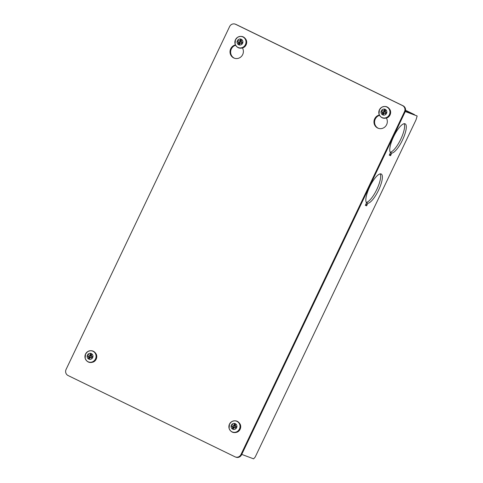 <?xml version="1.0" encoding="UTF-8"?>
<svg xmlns="http://www.w3.org/2000/svg" width="483" height="483" viewBox="0 0 483 483"><rect width="100%" height="100%" fill="white"/><g stroke="black" fill="none" stroke-linecap="round" stroke-linejoin="round"><path stroke-width="0.72" d="M235.233 24.15L235.843 24.379A4.637 4.432 110.5 0 1 236.211 24.536L235.601 24.307A4.637 4.432 -69.5 0 0 229.624 26.547L66.086 369.41A4.637 4.432 -69.5 0 0 68.079 375.533L234.98 456.797A4.637 4.432 -69.5 0 0 240.957 454.557L404.494 111.7A4.637 4.432 -69.5 0 0 402.502 105.578L235.601 24.307M236.211 24.536L403.112 105.801A4.637 4.432 110.5 0 1 405.104 111.923L241.566 454.787A4.637 4.432 110.5 0 1 235.958 457.184L235.348 456.954M379.378 115.002A6.949 6.647 -69.5 0 0 373.987 121.318A6.949 6.647 -69.5 0 0 378.207 128.261A6.949 6.647 -69.5 0 0 385.718 126.093A6.949 6.647 -69.5 0 0 386.418 118.1M235.438 44.913A6.949 6.647 -69.5 0 0 230.047 51.234A6.949 6.647 -69.5 0 0 234.267 58.171A6.949 6.647 -69.5 0 0 241.778 56.004A6.949 6.647 -69.5 0 0 242.478 48.01M233.446 429.405A3.043 2.91 -69.5 0 0 236.175 428.385L234.647 427.431A0.368 0.356 -69.5 0 0 234.164 427.606L233.349 429.302M231.743 424.575A3.043 2.91 110.5 0 0 231.393 425.149A3.043 2.91 -69.5 0 0 231.17 425.783L231.84 424.46A3.043 2.91 110.5 0 1 234.563 423.44L234.708 423.464A3.043 2.91 110.5 0 1 235.855 424.026L235.136 425.861L234.768 425.662A0.368 0.356 110.5 0 1 234.394 425.801L233.844 426.948A0.368 0.356 110.5 0 1 233.971 427.334L232.154 428.819A3.043 2.91 -69.5 0 0 233.301 429.375L233.374 429.278M232.069 428.771L232.872 426.984L233.911 427.389M231.17 425.783L231.134 425.928A3.043 2.91 -69.5 0 0 232.045 428.723M235.952 426.664L235.444 427.727L236.272 428.264A3.043 2.91 -69.5 0 0 236.622 427.697A3.043 2.91 110.5 0 0 236.845 427.063L236.875 426.912A3.043 2.91 110.5 0 0 235.97 424.122M233.301 429.375L232.154 428.819M231.128 425.873L233.844 426.948M234.297 425.765L233.524 425.475M236.845 427.063L236.272 428.264M235.444 427.727L236.241 428.204M234.617 423.428L234.768 425.662M234.708 423.464L235.855 424.026M89.506 359.316A3.043 2.91 -69.5 0 0 92.235 358.295L90.707 357.342A0.368 0.356 -69.5 0 0 90.224 357.523L89.409 359.219M87.803 354.492A3.043 2.91 110.5 0 0 87.453 355.059A3.043 2.91 -69.5 0 0 87.23 355.693L87.9 354.371A3.043 2.91 110.5 0 1 90.623 353.351L90.768 353.381A3.043 2.91 110.5 0 1 91.915 353.936L91.196 355.772L90.828 355.573A0.368 0.356 110.5 0 1 90.454 355.711L89.904 356.865A0.368 0.356 110.5 0 1 90.031 357.245L88.214 358.73A3.043 2.91 -69.5 0 0 89.361 359.292L89.427 359.189M88.129 358.688L88.932 356.895L89.971 357.305M87.23 355.693L87.194 355.844A3.043 2.91 -69.5 0 0 88.105 358.634M92.011 356.575L91.504 357.637L92.331 358.181A3.043 2.91 -69.5 0 0 92.682 357.607A3.043 2.91 110.5 0 0 92.905 356.973L92.935 356.822A3.043 2.91 110.5 0 0 92.03 354.033M89.361 359.292L88.214 358.73M87.188 355.79L89.904 356.865M90.357 355.675L89.584 355.385M92.905 356.973L92.331 358.181M91.504 357.637L92.295 358.114M90.677 353.339L90.828 355.573M90.768 353.381L91.915 353.936M379.553 115.346A6.949 6.647 -69.5 0 0 374.591 121.607A6.949 6.647 -69.5 0 0 378.515 128.363M383.369 115.081A3.043 2.91 -69.5 0 0 386.098 114.06L384.571 113.107A0.368 0.356 -69.5 0 0 384.094 113.288L383.273 114.984M384.951 111.464L384.691 111.338A0.368 0.356 110.5 0 1 384.317 111.476L383.774 112.63A0.368 0.356 110.5 0 1 383.894 113.01L382.077 114.495A3.043 2.91 -69.5 0 0 383.224 115.057L383.297 114.954M381.993 114.453L382.796 112.66L383.834 113.07M381.093 111.458L381.667 110.257A3.043 2.91 110.5 0 0 381.316 110.824A3.043 2.91 -69.5 0 0 381.093 111.458L381.057 111.609A3.043 2.91 -69.5 0 0 381.968 114.399M385.875 112.34L385.368 113.402L386.195 113.946A3.043 2.91 -69.5 0 0 386.545 113.372A3.043 2.91 110.5 0 0 386.768 112.738L386.798 112.593A3.043 2.91 110.5 0 0 385.893 109.798L385.108 111.971L386.811 112.648L385.108 111.971A0.368 0.356 -69.5 0 1 384.951 111.482L385.108 111.971M383.224 115.057L382.077 114.495M381.051 111.555L383.774 112.63M385.893 109.798L385.778 109.701A3.043 2.91 110.5 0 0 384.631 109.146L384.486 109.116A3.043 2.91 110.5 0 0 381.763 110.136L381.667 110.257M384.22 111.44L383.448 111.156M386.768 112.738L386.195 113.946M384.082 113.282L384.54 113.094L386.165 113.879M384.54 109.104L384.691 111.338M384.631 109.146L385.778 109.701M235.613 45.257A6.949 6.647 -69.5 0 0 230.651 51.524A6.949 6.647 -69.5 0 0 234.569 58.28M239.429 44.997A3.043 2.91 -69.5 0 0 242.158 43.977L240.631 43.017A0.368 0.356 -69.5 0 0 240.148 43.198L239.333 44.895M237.727 40.167A3.043 2.91 110.5 0 0 237.376 40.741A3.043 2.91 -69.5 0 0 237.153 41.375L237.823 40.053A3.043 2.91 110.5 0 1 240.546 39.026L240.691 39.057A3.043 2.91 110.5 0 1 241.838 39.618L241.12 41.453L240.751 41.254A0.368 0.356 110.5 0 1 240.377 41.393L239.828 42.54A0.368 0.356 110.5 0 1 239.954 42.927L238.137 44.412A3.043 2.91 -69.5 0 0 239.284 44.967L239.357 44.871M238.053 44.364L238.856 42.576L239.894 42.981M237.153 41.375L237.117 41.52A3.043 2.91 -69.5 0 0 238.028 44.315M241.935 42.25L241.428 43.319L242.255 43.856A3.043 2.91 -69.5 0 0 242.605 43.289A3.043 2.91 110.5 0 0 242.828 42.655L242.858 42.504A3.043 2.91 110.5 0 0 241.953 39.715M239.284 44.967L238.137 44.412M237.111 41.466L239.828 42.54M240.28 41.357L239.508 41.067M242.828 42.655L242.255 43.856M240.142 43.198L240.6 43.005L242.225 43.796M240.6 39.02L240.751 41.254M240.691 39.057L241.838 39.618M241.748 454.406L253.617 458.85L255.187 457.069L416.008 119.899L417.155 115.986L405.267 111.537M391.761 153.117L390.548 155.665L389.274 155.188L390.493 152.646A16.217 4.721 -64 0 1 394.206 135.488A16.217 4.721 -64 0 1 405.134 123.817A16.217 4.721 -64 0 1 402.87 139.213A16.217 4.721 -64 0 1 391.761 153.117L390.312 152.417M367.829 203.295L366.615 205.836L365.341 205.366L366.561 202.818A16.217 4.721 -64 0 1 370.274 185.665A16.217 4.721 -64 0 1 381.202 173.989A16.217 4.721 -64 0 1 378.938 189.384A16.217 4.721 -64 0 1 367.829 203.295L366.38 202.588M417.155 115.986L405.334 111.35M255.984 455.397L416.038 119.838M405.382 111.187L414.257 114.507A4.075 1.189 -64 0 1 414.287 114.519A4.075 1.189 -64 0 1 414.505 114.779M390.548 155.665L390.143 153.371M404.138 123.696A16.217 4.721 -64 0 1 400.576 139.635A16.217 4.721 -64 0 1 390.222 152.266M366.615 205.836L366.211 203.542M380.206 173.874A16.217 4.721 -64 0 1 376.643 189.807A16.217 4.721 -64 0 1 366.295 202.443M403.112 105.801L402.502 105.578M405.104 111.923L404.494 111.7M241.566 454.787L240.957 454.557M240.117 429.278A5.856 5.597 -69.5 0 0 240.299 424.479L240.117 429.278L237.479 432.019A5.856 5.597 -69.5 0 0 240.117 429.278M240.299 424.479C238.246 420.802 235.33 419.89 231.538 421.756L229.473 424.159A5.832 5.579 -69.5 0 0 233.947 432.388A5.832 5.579 -69.5 0 0 238.27 422.208A5.832 5.579 -69.5 0 0 229.473 424.159A5.79 5.536 -69.5 0 0 231.973 431.814A5.79 5.536 -69.5 0 0 239.447 429.019A5.79 5.536 -69.5 0 0 236.954 421.369A5.79 5.536 -69.5 0 0 229.485 424.171L229.081 428.318C230.711 432.213 233.512 433.444 237.479 432.019M232.287 428.747L233.084 427.081A0.368 0.356 -69.5 0 0 232.927 426.592L231.333 425.813M232.872 426.984L231.134 425.928M232.794 426.737L233.754 426.9M235.136 425.861L235.185 426.29L236.779 427.069L235.185 426.29A0.368 0.356 -69.5 0 1 235.028 425.801L235.825 424.128M235.215 426.103L236.875 426.912M234.774 425.583L233.947 425.275L234.744 423.603M231.84 424.46L233.464 425.451A0.368 0.356 -69.5 0 0 233.947 425.275L234.563 423.44M233.464 425.451L234.34 425.783M96.177 359.189A5.856 5.597 -69.5 0 0 96.358 354.395L96.177 359.189L93.539 361.93A5.856 5.597 -69.5 0 0 96.177 359.189M96.358 354.395C94.306 350.712 91.384 349.807 87.598 351.672L85.533 354.069A5.832 5.579 -69.5 0 0 90.007 362.304A5.832 5.579 -69.5 0 0 94.33 352.119A5.832 5.579 -69.5 0 0 85.533 354.069L85.141 358.229C86.771 362.123 89.572 363.355 93.539 361.93M85.545 354.081A5.79 5.536 -69.5 0 0 88.033 361.731A5.79 5.536 -69.5 0 0 95.501 358.929A5.79 5.536 -69.5 0 0 93.014 351.286A5.79 5.536 -69.5 0 0 85.545 354.081M88.347 358.664L89.144 356.991A0.368 0.356 -69.5 0 0 88.981 356.502L87.393 355.73M88.932 356.895L87.194 355.844M88.854 356.653L89.814 356.81M91.196 355.772L91.251 356.206L92.839 356.979M91.275 356.019L92.935 356.822M91.885 354.045L91.245 356.2L92.845 356.979M91.088 355.717A0.368 0.356 -69.5 0 0 91.245 356.2M90.834 355.494L90.007 355.186L90.804 353.514M87.9 354.371L89.524 355.367A0.368 0.356 -69.5 0 0 90.007 355.186L90.623 353.351M89.524 355.367L90.399 355.693M390.041 114.954A5.856 5.597 -69.5 0 0 390.228 110.16L390.041 114.954L387.402 117.701A5.856 5.597 -69.5 0 0 390.041 114.954M390.228 110.16C388.169 106.477 385.253 105.572 381.461 107.437L379.397 109.84A5.832 5.579 -69.5 0 0 383.87 118.069A5.832 5.579 -69.5 0 0 388.193 107.884A5.832 5.579 -69.5 0 0 379.397 109.84A5.79 5.536 -69.5 0 0 381.896 117.496A5.79 5.536 -69.5 0 0 389.37 114.694A5.79 5.536 -69.5 0 0 386.883 107.051A5.79 5.536 -69.5 0 0 379.409 109.846L379.004 113.994C380.634 117.888 383.436 119.126 387.402 117.701M382.21 114.429L383.007 112.756A0.368 0.356 -69.5 0 0 382.85 112.267L381.256 111.495M382.796 112.66L381.057 111.609M382.717 112.418L383.677 112.581M385.138 111.784L386.798 112.593M385.06 111.537L385.748 109.81M384.697 111.265L383.87 110.951L384.667 109.279M381.763 110.136L383.387 111.132A0.368 0.356 -69.5 0 0 383.87 110.951L384.486 109.116M381.799 110.353L384.263 111.458M246.101 44.871A5.856 5.597 -69.5 0 0 246.282 40.071L246.101 44.871L243.462 47.612A5.856 5.597 -69.5 0 0 246.101 44.871M246.282 40.071C244.229 36.394 241.313 35.482 237.521 37.348L235.456 39.751A5.832 5.579 -69.5 0 0 239.93 47.98A5.832 5.579 -69.5 0 0 244.253 37.801A5.832 5.579 -69.5 0 0 235.456 39.751A5.79 5.536 -69.5 0 0 237.956 47.406A5.79 5.536 -69.5 0 0 245.43 44.611A5.79 5.536 -69.5 0 0 242.937 36.962A5.79 5.536 -69.5 0 0 235.469 39.763L235.064 43.911C236.694 47.805 239.496 49.037 243.462 47.612M238.27 44.339L239.067 42.673A0.368 0.356 -69.5 0 0 238.91 42.184L237.316 41.405M238.856 42.576L237.117 41.52M238.777 42.329L239.737 42.492M241.12 41.453L241.168 41.882L242.762 42.655L241.168 41.882A0.368 0.356 -69.5 0 1 241.011 41.393L241.168 41.882M241.198 41.695L242.858 42.504M240.757 41.176L239.93 40.862L240.727 39.195M237.823 40.053L239.447 41.043A0.368 0.356 -69.5 0 0 239.93 40.862L240.546 39.026M239.447 41.043L240.323 41.375M241.808 39.721L241.011 41.393L241.814 39.691M414.257 114.507L405.557 110.275L414.287 114.519M235.831 424.098L235.185 426.29M235.463 427.733L234.158 427.606M91.522 357.643L90.218 357.517M91.891 354.009L91.082 355.711M385.754 109.78L384.945 111.476M381.793 110.353L383.387 111.132"/></g></svg>
